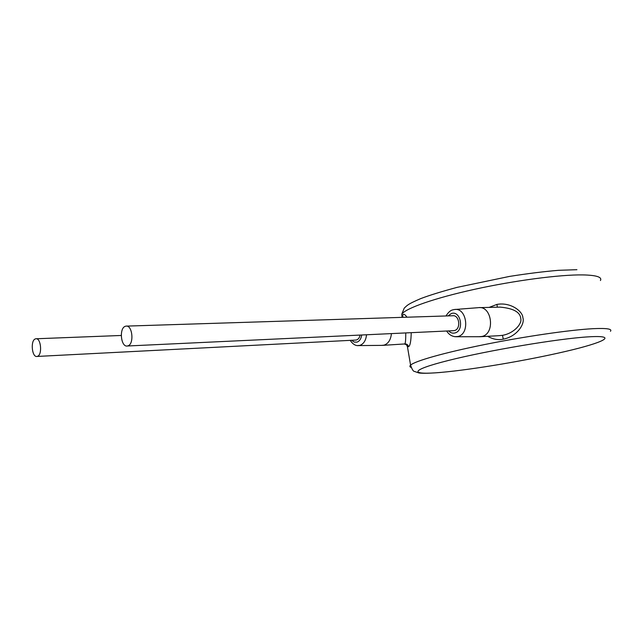 <?xml version="1.0" encoding="UTF-8"?>
<svg xmlns="http://www.w3.org/2000/svg" width="643" height="643" viewBox="0 0 643 643"><rect width="100%" height="100%" fill="white"/><g stroke="black" fill="none" stroke-linecap="round" stroke-linejoin="round"><path stroke-width="0.96" d="M406.336 344.471L407.389 346.617L408.522 346.673C410.113 345.998 411.022 341.329 411.231 332.672M407.019 317.208C405.09 314.58 403.756 313.744 403 314.684L402.14 317.361M404.576 344.093L404.664 344.093C407.357 345.066 408.281 345.902 407.421 346.609L410.58 365.12C409.503 366.116 409.663 366.872 411.07 367.402M487.643 336.305C493.085 339.359 498.309 340.3 503.308 339.142C517.302 336.458 525.138 323.646 522.872 317.755C522.863 311.501 510.872 301.897 496.926 304.412L489.146 307.394M498.486 335.718L502.464 335.341C514.472 333.243 522.229 323.397 520.774 318.687C520.356 312.201 513.5 308.351 500.198 307.129L479.694 307.627M479.043 336.715L482.009 336.45C495.44 333.725 491.967 305.578 478.496 307.651M453.227 330.695L454.48 330.542C461.224 329.095 459.415 314.66 452.648 315.753L126.558 326.105M355.587 340.075L356.56 339.938C358.384 339.295 359.558 337.671 360.08 335.067M35.285 338.933C30.269 340.613 31.941 357.612 37.021 356.447L37.519 356.31C42.567 354.775 40.935 337.623 35.855 338.773L35.285 338.933M125.256 326.314C118.899 328.308 120.924 347.421 127.362 345.998L127.973 345.838C134.379 344.029 132.418 324.731 125.988 326.122L125.256 326.314M381.821 345.371L384.096 345.13C388.348 343.595 390.791 339.753 391.426 333.596M383.067 345.339L404.793 343.941C405.468 343.394 405.789 339.721 405.757 332.929M402.044 317.361L401.795 314.138C405.749 308.294 434.266 298.183 474.333 289.366C514.328 280.557 559.707 274.577 582.687 274.907C596.35 275.18 602.274 277.053 600.449 280.533M610.44 331.314C612.498 328.927 606.743 328.051 593.168 328.677C570.333 329.835 524.752 336.45 484.356 344.6C443.903 352.75 414.872 361.069 410.58 365.12C412.034 369.428 413.353 371.541 414.55 371.445L418.963 372.996C422.965 373.487 430.36 373.294 441.138 372.418M496.926 304.412L497.36 307.201M503.308 339.142L502.464 335.341M454.746 336.691L457.929 336.498C470.443 333.878 466.85 307.081 454.352 309.54L452.841 309.854C450.526 310.296 448.243 312.329 446.001 315.97M448.573 330.92C450.47 332.833 452.584 333.516 454.914 332.953C464.519 330.84 460.814 310.239 451.442 313.503L447.986 315.906M351.657 340.276L354.164 342.06L356.929 342.148C359.55 341.2 361.141 338.821 361.712 334.995M357.492 345.572L359.863 345.371C363.689 343.965 365.915 340.428 366.534 334.77M403 314.684L402.229 317.353M408.522 346.673C408 344.761 406.754 343.844 404.793 343.941M588.755 336.828C558.831 338.523 487.82 350.475 448.324 360.482C408.418 370.497 409.687 375.263 441.444 372.361C472.806 369.572 527.051 360.434 565.39 351.48C603.97 342.534 619.257 334.995 588.755 336.828M402.309 317.353L402.872 316.292L402.655 315.793L402.221 316.621L401.795 314.138L404.246 308.118C407.525 305.136 407.332 304.38 420.691 298.617C429.267 295.338 441.411 291.584 457.133 287.357L509.385 276.442C527.348 273.596 543.753 271.555 558.598 270.309L576.932 269.698M498.446 335.718L480.835 336.683M446.612 331.008C449.111 334.858 452.415 336.771 456.522 336.747L480.482 336.715M356.005 340.059L37.021 356.447M121.246 335.469L36.233 338.765M453.837 330.671L127.362 345.998M455.244 309.468L478.143 307.692M350.178 340.356C352.854 344.254 355.692 345.998 358.698 345.588L382.818 345.363"/></g></svg>
